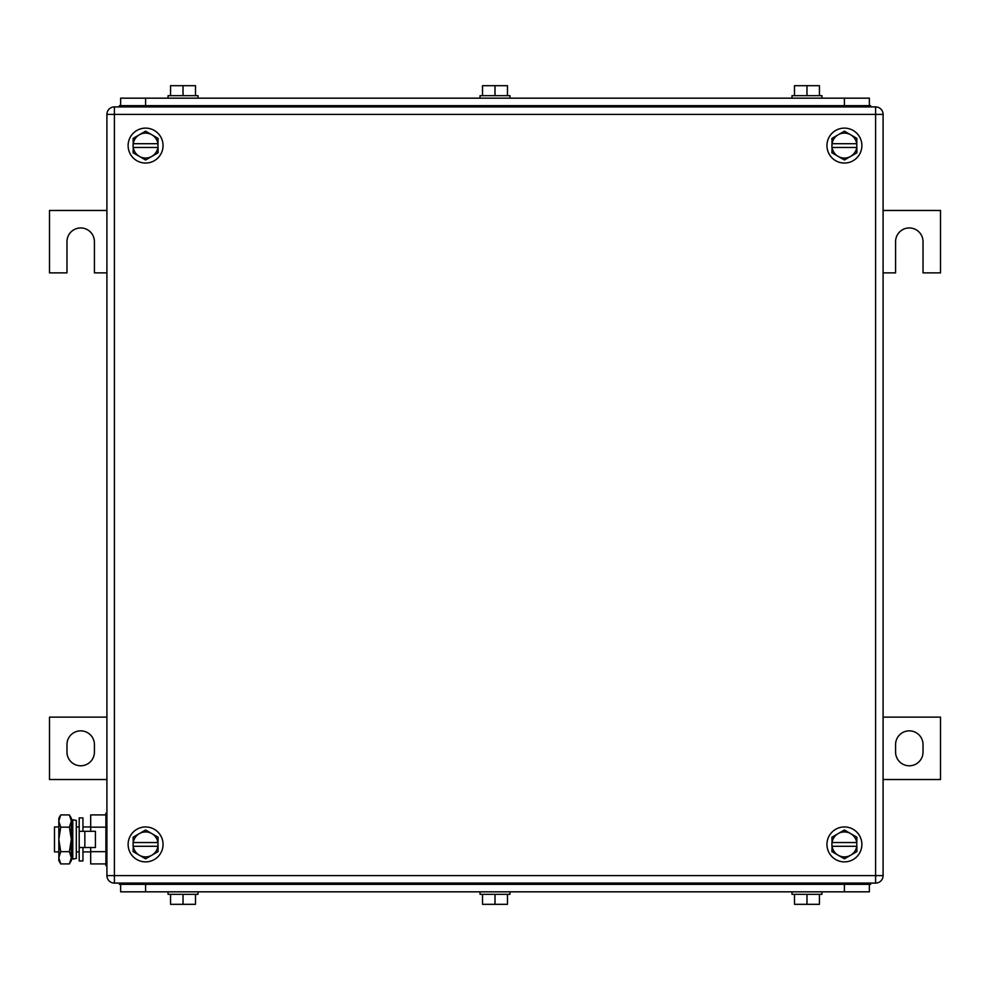<?xml version="1.0" encoding="UTF-8"?>
<svg xmlns="http://www.w3.org/2000/svg" width="990" height="990" viewBox="0 0 990 990"><rect width="100%" height="100%" fill="white"/><g stroke="black" fill="none" stroke-linecap="round" stroke-linejoin="round"><path stroke-width="1.49" d="M106.908 210.474L49.5 210.474L49.5 272.869L66.974 272.869L66.974 241.671A13.724 13.724 0 0 1 80.697 227.947A13.724 13.724 0 0 1 94.421 241.671L94.421 272.869L106.908 272.869M883.092 272.869L895.579 272.869L895.579 241.671A13.724 13.724 90 0 1 909.303 227.947A13.724 13.724 90 0 1 923.027 241.671L923.027 272.869L940.5 272.869L940.5 210.474L883.092 210.474M883.092 779.526L940.5 779.526L940.5 717.131L883.092 717.131M923.027 752.066L923.027 744.579A13.724 13.724 90 0 0 909.303 730.855A13.724 13.724 90 0 0 895.579 744.579L895.579 752.066A13.724 13.724 90 0 0 909.303 765.79A13.724 13.724 90 0 0 923.027 752.066M106.908 717.131L49.5 717.131L49.5 779.526L106.908 779.526M66.974 744.579L66.974 752.066A13.724 13.724 0 0 0 80.697 765.79A13.724 13.724 0 0 0 94.421 752.066L94.421 744.579A13.724 13.724 0 0 0 80.697 730.855A13.724 13.724 0 0 0 66.974 744.579M145.592 830.004L133.106 837.206L133.254 842.54A12.474 12.474 0 0 1 151.829 833.605L158.066 837.206L157.93 846.289A12.474 12.474 0 0 1 151.829 855.224L158.066 851.61L158.066 846.289L133.106 846.289L133.106 842.54L157.93 842.54A12.474 12.474 0 0 0 151.829 833.605L145.592 830.004M139.355 855.224L133.106 851.61L133.254 846.289A12.474 12.474 0 0 0 139.355 855.224L145.592 858.825L151.829 855.224A12.474 12.474 0 0 1 139.355 855.224M128.118 844.408A17.474 17.474 0 0 1 145.592 826.947A17.474 17.474 0 0 1 163.053 844.408A17.474 17.474 0 0 1 145.592 861.882A17.474 17.474 0 0 1 128.118 844.408M145.592 131.175L133.106 138.39L133.254 143.711A12.474 12.474 0 0 1 151.829 134.776L158.066 138.39L157.93 147.46A12.474 12.474 0 0 1 151.829 156.395L158.066 152.794L158.066 147.46L133.106 147.46L133.106 143.711L157.93 143.711A12.474 12.474 0 0 0 151.829 134.776L145.592 131.175M139.355 156.395L133.106 152.794L133.254 147.46A12.474 12.474 0 0 0 139.355 156.395L145.592 159.996L151.829 156.395A12.474 12.474 0 0 1 139.355 156.395M128.118 145.592A17.474 17.474 0 0 1 145.592 128.118A17.474 17.474 0 0 1 163.053 145.592A17.474 17.474 0 0 1 145.592 163.053A17.474 17.474 0 0 1 128.118 145.592M844.408 131.175L831.934 138.39L832.07 143.711A12.474 12.474 0 0 1 850.645 134.776L856.895 138.39L856.746 147.46A12.474 12.474 0 0 1 850.645 156.395L856.895 152.794L856.895 147.46L831.934 147.46L831.934 143.711L856.746 143.711A12.474 12.474 0 0 0 850.645 134.776L844.408 131.175M838.171 156.395L831.934 152.794L832.07 147.46A12.474 12.474 0 0 0 838.171 156.395L844.408 159.996L850.645 156.395A12.474 12.474 0 0 1 838.171 156.395M826.947 145.592A17.474 17.474 0 0 1 844.408 128.118A17.474 17.474 0 0 1 861.882 145.592A17.474 17.474 0 0 1 844.408 163.053A17.474 17.474 0 0 1 826.947 145.592M844.408 830.004L831.934 837.206L832.07 842.54A12.474 12.474 0 0 1 850.645 833.605L856.895 837.206L856.746 846.289A12.474 12.474 0 0 1 850.645 855.224L856.895 851.61L856.895 846.289L831.934 846.289L831.934 842.54L856.746 842.54A12.474 12.474 0 0 0 850.645 833.605L844.408 830.004M838.171 855.224L831.934 851.61L832.07 846.289A12.474 12.474 0 0 0 838.171 855.224L844.408 858.825L850.645 855.224A12.474 12.474 0 0 1 838.171 855.224M826.947 844.408A17.474 17.474 0 0 1 844.408 826.947A17.474 17.474 0 0 1 861.882 844.408A17.474 17.474 0 0 1 844.408 861.882A17.474 17.474 0 0 1 826.947 844.408M883.092 114.395L883.092 875.606A7.487 7.487 0 0 1 875.606 883.092A7.487 7.487 0 0 0 883.092 875.606L875.606 875.606L875.606 883.092L114.395 883.092A7.487 7.487 0 0 1 106.908 875.606A7.487 7.487 0 0 0 114.395 883.092L114.395 875.606L875.606 875.606L875.606 114.395L114.395 114.395L114.395 875.606L106.908 875.606L106.908 114.395A7.487 7.487 0 0 1 114.395 106.908L114.395 114.395L106.908 114.395A7.487 7.487 0 0 1 114.395 106.908L875.606 106.908L875.606 114.395L883.092 114.395A7.487 7.487 0 0 0 875.606 106.908M120.632 884.342L120.632 891.829L869.369 891.829L869.369 884.342L869.369 891.829M819.448 894.329L819.448 904.316L794.5 904.316L794.5 894.329M806.974 904.316L806.974 894.329M821.948 891.829L821.948 894.329L792 894.329L792 891.829M507.474 894.329L507.474 904.316L482.526 904.316L482.526 894.329M495 904.316L495 894.329M509.974 891.829L509.974 894.329L480.026 894.329L480.026 891.829M195.5 894.329L195.5 904.316L170.552 904.316L170.552 894.329M183.026 904.316L183.026 894.329M198 891.829L198 894.329L168.053 894.329L168.053 891.829M870.618 884.342L870.618 883.092L870.618 884.342L119.382 884.342L119.382 883.092M869.369 105.658L869.369 98.171L120.632 98.171L120.632 105.658L120.632 98.171M170.552 95.671L170.552 85.684L195.5 85.684L195.5 95.671M183.026 85.684L183.026 95.671M168.053 98.171L168.053 95.671L198 95.671L198 98.171M482.526 95.671L482.526 85.684L507.474 85.684L507.474 95.671M495 85.684L495 95.671M480.026 98.171L480.026 95.671L509.974 95.671L509.974 98.171M794.5 95.671L794.5 85.684L819.448 85.684L819.448 95.671M806.974 85.684L806.974 95.671M792 95.671L792 98.171L792 95.671L821.948 95.671L821.948 98.171M119.382 105.658L119.382 106.908L119.382 105.658L870.618 105.658L870.618 106.908M58.831 826.947L54.487 826.947L54.487 851.895L58.831 851.895M76.304 826.947L79.2 826.947M82.95 826.947L90.684 826.947M76.304 851.895L79.2 851.895M82.95 851.895L90.684 851.895M105.905 863.911L90.684 863.911L90.684 847.527M90.684 831.303L90.684 814.918L105.905 814.918M105.905 827.17L90.684 827.17M105.905 851.672L90.684 851.672M106.908 813.211L105.905 813.211L105.905 865.631L106.908 865.631M60.724 814.918L58.831 821.044L58.831 818.21L60.724 814.918L69.411 814.918L71.317 818.21L71.317 860.632L69.411 863.911L70.538 861.609M58.831 821.044L59.425 817.703M58.831 821.304L60.724 827.17L58.831 839.421L58.831 821.304M60.724 851.672L58.831 857.798L58.831 839.421L60.724 851.672L69.411 851.672L71.317 857.798L69.411 863.911L60.724 863.911L58.831 857.798L58.831 860.632L60.724 863.911M71.28 858.54L71.317 857.847M60.724 827.17L69.411 827.17L71.317 839.421L69.411 851.672M69.411 814.918L71.317 821.044L69.411 827.17M84.843 847.527L95.424 847.527L95.424 831.303L79.2 831.303L79.2 847.527L84.843 847.527L84.843 831.303M82.95 831.303L82.95 817.889L79.2 817.889L79.2 860.941L82.95 860.941L82.95 847.527M76.304 830.325L76.304 858.392L72.765 859.134L72.765 819.708L76.304 820.438L76.304 830.325M72.765 819.708L71.565 825.45L71.565 853.392L72.765 859.134M844.408 884.342L844.408 891.829M145.592 891.829L145.592 884.342M845.658 883.092L845.658 884.342M144.342 883.092L144.342 884.342M145.592 105.658L145.592 98.171M844.408 98.171L844.408 105.658M144.342 106.908L144.342 105.658M845.658 106.908L845.658 105.658"/></g></svg>
